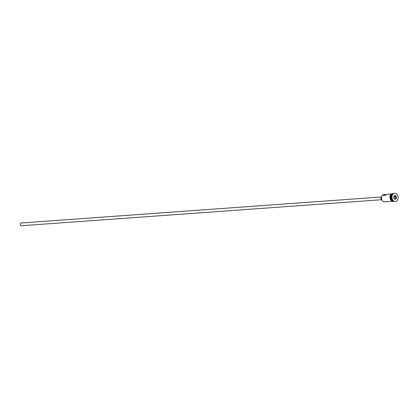 <?xml version="1.0" encoding="UTF-8"?>
<svg xmlns="http://www.w3.org/2000/svg" width="419" height="419" viewBox="0 0 419 419"><rect width="100%" height="100%" fill="white"/><g stroke="black" fill="none" stroke-linecap="round" stroke-linejoin="round"><path stroke-width="0.63" d="M387.182 194.568L384.003 194.495A3.677 2.76 85.9 0 0 383.196 194.72A3.677 2.76 85.9 0 0 381.589 198.91A3.677 2.76 85.9 0 0 384.532 201.822L386.276 201.534M381.526 199.737L21.453 225.741A1.377 1.037 -94.1 0 1 20.348 224.647A1.377 1.037 -94.1 0 1 20.95 223.076A1.377 1.037 -94.1 0 1 21.254 222.992L381.327 196.993M392.043 201.282L385.637 201.743M385.108 194.416L384.134 194.652L383.547 195.799L388.104 194.201L391.514 193.955M392.912 193.96A3.677 2.76 85.9 0 0 392.75 194.028A3.677 2.76 85.9 0 0 391.079 197.778A3.677 2.76 85.9 0 0 393.425 201.078M394.583 193.274A4.132 3.106 85.9 0 0 394.431 193.279A4.132 3.106 85.9 0 0 393.525 193.536A4.132 3.106 85.9 0 0 391.713 198.245A4.132 3.106 85.9 0 0 395.028 201.529A4.132 3.106 85.9 0 0 395.18 201.513M393.048 193.84L392.771 193.861A3.677 2.76 85.9 0 0 391.964 194.086A3.677 2.76 85.9 0 0 390.356 198.276A3.677 2.76 85.9 0 0 393.3 201.193L393.577 201.172M393.001 193.882A3.677 2.76 85.9 0 0 392.572 194.044A3.677 2.76 85.9 0 0 390.922 197.978A3.677 2.76 85.9 0 0 393.525 201.141M396.238 201.251A4.132 3.106 85.9 0 0 398.05 196.542A4.132 3.106 85.9 0 0 394.735 193.259A4.132 3.106 85.9 0 0 393.829 193.515A4.132 3.106 85.9 0 0 392.016 198.224A4.132 3.106 85.9 0 0 395.332 201.508A4.132 3.106 85.9 0 0 396.238 201.251M393.635 198.082L393.823 196.097L395.222 195.395L396.432 196.679L396.243 198.664L394.845 199.365L393.635 198.082L394.74 199.166L395.992 198.538L396.165 196.762L395.08 195.615L393.829 196.244L393.661 198.019M381.955 200.041A1.838 1.383 -94.1 0 1 380.96 198.397A1.838 1.383 -94.1 0 1 381.709 196.631M394.441 198.852L396.243 198.664M394.902 198.616L395.075 196.841L396.432 196.679M395.075 196.841L394.295 196.013M393.08 193.819A3.719 2.797 85.9 0 0 391.954 194.044A3.719 2.797 85.9 0 0 390.361 198.486A3.719 2.797 85.9 0 0 393.614 201.193M393.153 201.24A3.719 2.797 -94.1 0 1 390.037 198.402A3.719 2.797 -94.1 0 1 391.65 194.065M394.431 193.279L394.735 193.259M394.075 201.225C390.534 203.257 388.036 195.427 391.697 193.85L393.31 193.657M395.028 201.529L395.332 201.508"/></g></svg>

